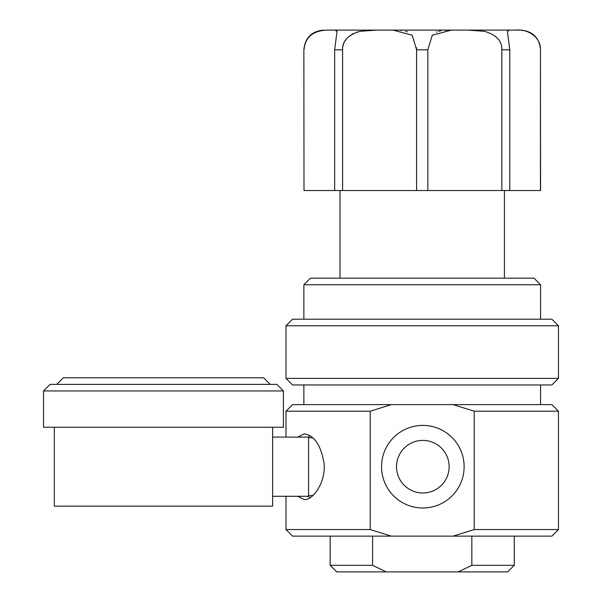 <?xml version="1.0" encoding="UTF-8"?>
<svg xmlns="http://www.w3.org/2000/svg" width="602" height="602" viewBox="0 0 602 602"><rect width="100%" height="100%" fill="white"/><g stroke="black" fill="none" stroke-linecap="round" stroke-linejoin="round"><path stroke-width="0.9" d="M304.002 190.533L303.867 49.823L304.002 190.533L334.652 190.533L334.652 49.823L337.015 31.342L334.938 30.1L516.411 30.1L509.51 30.1L507.426 31.342L509.789 49.823L509.789 190.533L334.652 190.533M540.446 190.533L540.446 49.823L540.573 190.533L509.789 190.533M451.47 30.1L432.274 35.209L427.841 49.785M436.39 32.139L437.142 31.816M438.813 31.236L441.266 30.679M444.645 30.288L447.61 30.145M400.338 30.326L401.489 30.446M405.703 31.259L407.276 31.801M416.531 47.633L416.599 49.642M520.85 30.1L516.411 30.1L520.85 30.1C532.83 31.266 539.407 37.843 540.573 49.823M328.03 30.1L334.938 30.1L328.03 30.1C313.266 30.393 305.259 36.963 304.002 49.823M508.111 30.228L509.33 30.1M521.34 30.318L523.063 30.544M540.446 49.823C541.145 38.393 529.203 28.949 516.411 30.1M501.842 190.533L501.842 49.823C502.136 40.996 496.341 34.833 484.467 31.342L468.145 30.1M416.599 190.533L416.599 49.823L427.841 49.823L427.841 190.533M416.599 49.823L412.167 35.209L392.971 30.1M376.303 30.1L359.981 31.342C348.099 34.841 342.305 40.996 342.598 49.823L342.598 190.533M336.533 30.303L336.909 30.694M342.598 49.823L334.652 49.823M343.155 45.489L343.847 43.389M344.803 41.387L346.045 39.484M347.55 37.715L349.356 36.082M351.47 34.607L353.901 33.321M356.73 32.222L359.981 31.342M422.22 278.169L534.004 278.169L540.573 284.746L303.867 284.746L310.444 278.169L422.22 278.169M422.22 319.203L551.883 319.203L558.46 325.772L285.98 325.772L292.557 319.203L422.22 319.203M285.98 378.38L292.557 384.956L551.883 384.956L558.46 378.38L285.98 378.38L285.98 325.772M453.118 404.627L391.323 404.627L370.23 411.204L391.323 404.627L292.557 404.627L285.98 411.204L370.23 411.204L370.23 529.557L391.323 536.134L453.118 536.134L474.21 529.557L453.118 536.134L551.883 536.134L558.46 529.557L474.21 529.557L474.21 411.204L453.118 404.627L551.883 404.627L558.46 411.204L474.21 411.204L453.118 404.627M381.54 466.693A41.29 41.29 0 0 1 422.837 425.403A41.29 41.29 0 0 1 464.127 466.693A41.29 41.29 0 0 1 422.837 507.99A41.29 41.29 0 0 1 381.54 466.693M285.98 529.557L292.557 536.134L391.323 536.134L370.23 529.557L285.98 529.557L285.98 496.281M297.727 437.105L304.236 433.816C314.372 435.359 320.971 445.217 324.042 463.405C326.103 481.419 313.288 500.45 304.236 499.57L297.727 496.281M396.583 465.128L396.53 466.693A26.3 26.3 0 0 1 422.837 440.393A26.3 26.3 0 0 1 449.137 466.693A26.3 26.3 0 0 1 422.837 493A26.3 26.3 0 0 1 396.53 466.693L396.583 468.266M397.177 460.899L396.861 462.562M397.832 458.536L398.471 456.783L397.832 458.536M400.232 453.253L401.353 451.523L400.232 453.246M403.099 449.303L404.145 448.189M397.177 472.495L396.861 470.832M397.832 474.858L398.471 476.603L397.832 474.858M400.232 480.14L401.353 481.871L400.232 480.148M404.153 485.204L403.107 484.083M310.12 435.72A32.877 16.435 -90 0 0 308.457 437.105M308.457 496.281A32.877 16.435 -90 0 0 310.12 497.673M372.6 536.134L372.6 565.323L386.236 571.9L507.697 571.9L514.274 565.323L471.84 565.323L471.84 536.134M458.205 571.9L471.84 565.323M372.6 565.323L330.167 565.323L330.167 536.134M386.236 571.9L336.744 571.9L330.167 565.323M223.44 390.946L283.407 390.946L283.407 427.247L43.54 427.247L43.54 390.946L223.44 390.946M43.54 390.946L50.116 384.377L276.83 384.377L283.407 390.946M56.693 384.377L63.263 377.8L263.676 377.8L270.253 384.377M272.623 427.247L272.623 506.147L54.323 506.147L54.323 427.247M272.623 437.105L308.555 437.105L308.555 496.281L272.623 496.281M501.842 49.823L509.789 49.823M504.416 278.169L504.416 190.533M340.032 278.169L340.032 190.533M303.867 49.823C305.033 37.843 311.61 31.266 323.59 30.1M303.867 319.203L303.867 284.746M540.573 319.203L540.573 284.746M558.46 378.38L558.46 325.772M303.867 404.627L303.867 384.956M540.573 404.627L540.573 384.956M285.98 437.105L285.98 411.204M558.46 529.557L558.46 411.204M514.274 565.323L514.274 536.134M312.935 437.872L308.555 437.699M312.935 495.514L308.555 495.694"/></g></svg>
